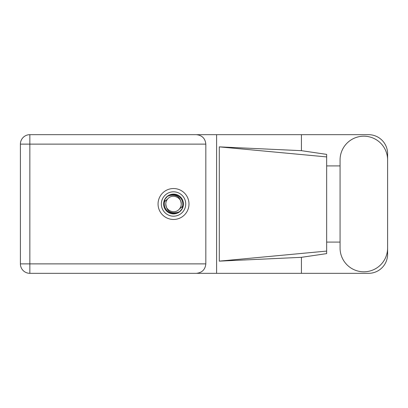 <?xml version="1.0" encoding="UTF-8"?>
<svg xmlns="http://www.w3.org/2000/svg" width="408" height="408" viewBox="0 0 408 408"><rect width="100%" height="100%" fill="white"/><g stroke="black" fill="none" stroke-linecap="round" stroke-linejoin="round"><path stroke-width="0.61" d="M161.339 204A12.189 12.189 0 0 0 173.528 216.189A12.189 12.189 0 0 0 185.716 204A12.189 12.189 0 0 0 173.528 191.811A12.189 12.189 0 0 0 161.339 204M163.623 204A9.904 9.904 0 0 0 173.528 213.904A9.904 9.904 0 0 0 183.432 204A9.904 9.904 0 0 0 173.528 194.096A9.904 9.904 0 0 0 163.623 204M164.577 201.644L168.06 198.533A7.732 7.732 0 0 0 165.796 204C166.515 210.89 170.325 213.721 177.225 212.486L179.561 211.716L182.085 208.763L182.478 206.356A9.256 9.256 0 0 0 169.83 195.514L167.494 196.284L164.97 199.237L164.577 201.644A9.256 9.256 0 0 0 177.225 212.486M168.06 198.533C172.487 193.596 181.616 197.38 181.259 204C180.535 197.11 176.725 194.279 169.83 195.514M182.478 206.356L178.995 209.467A7.732 7.732 0 0 0 181.259 204M178.995 209.467C174.563 214.404 165.439 210.62 165.796 204M340.063 248.033A23.771 23.771 0 0 0 363.829 271.805A23.771 23.771 0 0 0 387.6 248.033L387.6 159.967A23.771 23.771 0 0 0 363.829 136.196A23.771 23.771 0 0 0 340.063 159.967L340.063 248.033M173.528 188.537A15.463 15.463 0 0 0 158.064 204A15.463 15.463 0 0 0 173.528 219.463A15.463 15.463 0 0 0 188.991 204A15.463 15.463 0 0 0 173.528 188.537M387.6 242.087L387.6 254.281A19.043 19.043 0 0 1 368.557 273.324L29.845 273.324L29.845 263.879L205.831 263.879C205.229 269.576 202.077 272.728 196.381 273.324M340.063 242.087L326.655 242.087L326.655 253.618L301.425 257.326L301.425 273.324M301.425 257.326L219.295 261.135L219.295 146.865L326.655 156.912L326.655 154.382L301.425 150.674L301.425 134.676L368.557 134.676A19.043 19.043 0 0 1 387.6 153.719L387.6 165.913M219.295 261.135L326.655 251.088L326.655 156.912L326.655 165.908L340.063 165.913M301.425 150.674L219.295 146.865M301.425 134.676L216.602 134.676L216.602 273.324M29.845 273.324A9.445 9.445 0 0 1 20.4 263.879L20.4 144.121A9.445 9.445 0 0 1 29.845 134.676L196.381 134.676C202.077 135.272 205.229 138.424 205.831 144.121L205.831 263.879M216.602 134.676L196.381 134.676M326.655 165.908L326.655 242.092M205.831 144.121L29.845 144.121L29.845 263.879L20.4 263.879M20.4 144.121L29.845 144.121L29.845 134.676"/></g></svg>
